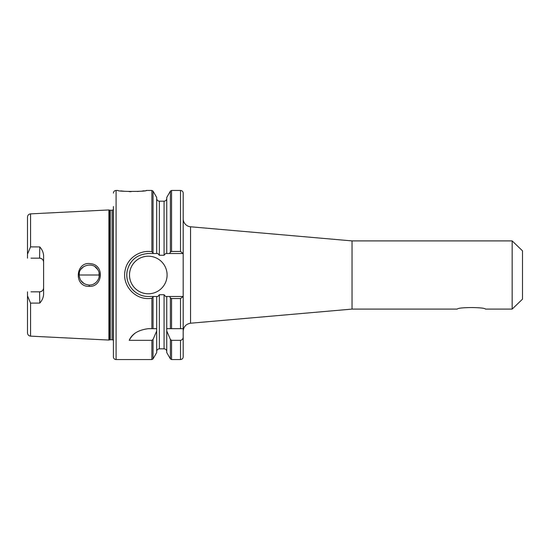 <?xml version="1.0" encoding="UTF-8"?>
<svg xmlns="http://www.w3.org/2000/svg" width="550" height="550" viewBox="0 0 550 550"><rect width="100%" height="100%" fill="white"/><g stroke="black" fill="none" stroke-linecap="round" stroke-linejoin="round"><path stroke-width="0.82" d="M79.365 273.048L79.172 275C78.416 265.052 93.954 261.119 98.058 270.153C101.846 276.334 96.834 285.257 89.231 285.065C83.043 284.377 79.688 281.016 79.166 274.993L99.309 275M30.559 246.888L30.559 213.867L108.879 209.942L108.879 340.058L30.559 336.139C28.689 335.871 27.672 334.799 27.5 332.922L27.5 295.859L30.559 303.112L39.779 303.084C41.992 300.671 43.264 297.846 43.608 294.607L43.608 255.393C43.264 252.154 41.992 249.329 39.779 246.916L30.559 246.888L27.5 254.141L27.5 258.019M89.162 286.392C102.726 287.244 104.679 265.224 91.073 263.759C75.577 260.562 73.212 286.866 89.162 286.392L89.231 285.065M79.172 275L79.372 276.959M80.823 280.514L84.116 283.663M93.988 283.876L95.597 282.81M99.11 276.987L99.062 272.786M97.701 269.548L94.951 266.716M83.772 266.551L81.104 269.081M99.289 274.347L99.302 274.746M99.302 275.192L99.289 275.619M30.992 291.83L39.579 291.83C42.061 291.555 43.402 290.214 43.608 287.808A4.029 4.029 0 0 1 39.579 291.83L39.779 303.084M30.992 258.17L39.579 258.17C42.061 258.445 43.402 259.786 43.608 262.199A4.029 4.029 0 0 0 39.579 258.17L39.779 246.916M27.5 291.83L27.5 295.859L27.5 291.83M27.5 257.428L27.5 258.17M30.559 213.867C28.689 214.129 27.672 215.201 27.5 217.085L27.5 254.141M457.27 309.093C458.157 307.065 484.571 307.065 485.457 309.093C484.571 307.065 458.157 307.065 457.27 309.093L352.041 309.093L190.548 323.221L190.548 226.779A8.051 8.051 0 0 1 183.191 218.756M512.167 240.907L522.5 250.841L522.5 299.159L512.167 309.093L512.167 240.907L352.041 240.907L352.041 309.093M183.191 328.687L183.191 356.874C183.033 358.504 182.139 359.397 180.51 359.556L180.51 340.326L171.559 340.326L170.397 339.46L166.753 330.99L166.691 328.687L183.191 328.687L183.191 296.478L169.586 296.478L170.397 297.88L171.559 298.547L180.51 298.547L183.191 296.478L183.191 193.126C183.033 191.496 182.139 190.603 180.51 190.444L180.51 251.453L171.559 251.453L170.397 252.12L169.586 253.522L183.123 253.522L180.51 251.453M183.191 336.813C183.191 338.752 182.298 339.921 180.51 340.326M166.753 330.99L166.753 352.571L170.397 358.889L171.559 359.556L180.51 359.556M169.586 296.478L166.753 296.478L166.753 328.687M166.753 296.478L165.612 296.478L164.065 294.724L159.369 294.724L157.829 296.478L156.688 296.478L156.688 330.99L153.037 339.46L151.876 340.326L129.209 340.326A21.477 21.477 0 0 1 134.784 333.472M129.209 340.326C131.979 333.85 138.346 329.966 148.294 328.687L156.688 328.687M151.876 298.272L153.498 296.478L148.294 296.464C134.523 296.67 124.108 283.009 127.353 270.27C130.254 259.957 137.239 254.375 148.308 253.522L153.498 253.522L151.882 251.728C140.298 249.734 127.689 257.751 125.283 269.672C121.358 284.989 134.922 300.156 150.267 298.457L151.876 298.272L151.876 328.687M156.688 330.99L156.688 352.571L153.037 358.889L153.037 339.46M156.688 296.478L153.498 296.478M113.403 206.491L113.403 356.874A2.681 2.681 0 0 0 116.084 359.556L116.084 190.444L117.961 190.444C117.095 191.751 147.29 191.744 146.424 190.444L145.942 190.52M144.32 190.768L142.147 191.056M138.978 191.373L137.294 191.489M131.086 191.641L129.174 191.593M124.252 191.269L120.842 190.877M153.498 253.522L157.829 253.522L159.369 255.276L164.065 255.276L165.612 253.522L169.586 253.522M153.037 252.615L153.037 191.111L156.688 197.429L156.688 253.522M171.559 251.453L171.559 190.444L170.397 191.111L166.753 197.429L166.753 253.522M146.912 253.571A21.477 21.477 0 0 1 148.294 253.522L153.23 253.522M142.168 295.584A21.477 21.477 0 0 1 139.198 294.456M134.647 291.576A21.477 21.477 0 0 1 132.344 289.376M127.49 280.328A21.477 21.477 0 0 1 127.249 270.724M128.782 266.035A21.477 21.477 0 0 1 130.673 262.735M167.09 275A18.789 18.789 0 0 1 138.903 291.273A18.789 18.789 0 0 1 138.903 258.727A18.789 18.789 0 0 1 167.09 275M108.879 209.942L109.828 210.196L109.828 339.804A1.609 1.609 0 0 1 110.248 339.749L112.076 339.749A1.609 1.609 0 0 1 113.272 340.278L113.403 340.285M109.828 210.196L112.076 210.251L113.272 209.722L113.272 340.278M30.559 303.112L30.559 336.139M170.397 339.46L170.397 358.889M170.397 297.88L170.397 328.687M171.559 340.326L171.559 359.556M171.559 298.547L171.559 328.687M180.51 298.547L180.51 328.687M170.397 191.111L170.397 252.12M159.369 294.724L159.369 348.824C157.74 348.982 156.846 349.876 156.688 351.505M151.876 340.326L151.876 359.556L153.037 358.889M153.037 297.392L153.037 328.687M146.424 190.444L151.876 190.444L151.876 251.728M156.688 198.495C156.846 200.124 157.74 201.018 159.369 201.183L159.369 255.276M159.369 201.183L164.065 201.183L164.065 255.276M164.065 294.724L164.065 348.824C165.701 348.982 166.595 349.876 166.753 351.505M110.248 210.251L110.248 339.749M112.076 210.251L112.076 339.749M485.457 309.093L512.167 309.093M352.041 240.907L190.548 226.779M190.548 323.221C186.031 324.005 183.576 326.679 183.191 331.244M171.559 190.444L180.51 190.444M116.084 359.556L151.876 359.556M153.037 191.111L151.876 190.444M164.065 201.183C165.701 201.018 166.595 200.124 166.753 198.495M159.369 348.824L164.065 348.824M109.828 339.804L108.879 340.058M116.084 190.444C114.455 190.603 113.561 191.496 113.403 193.126"/></g></svg>
